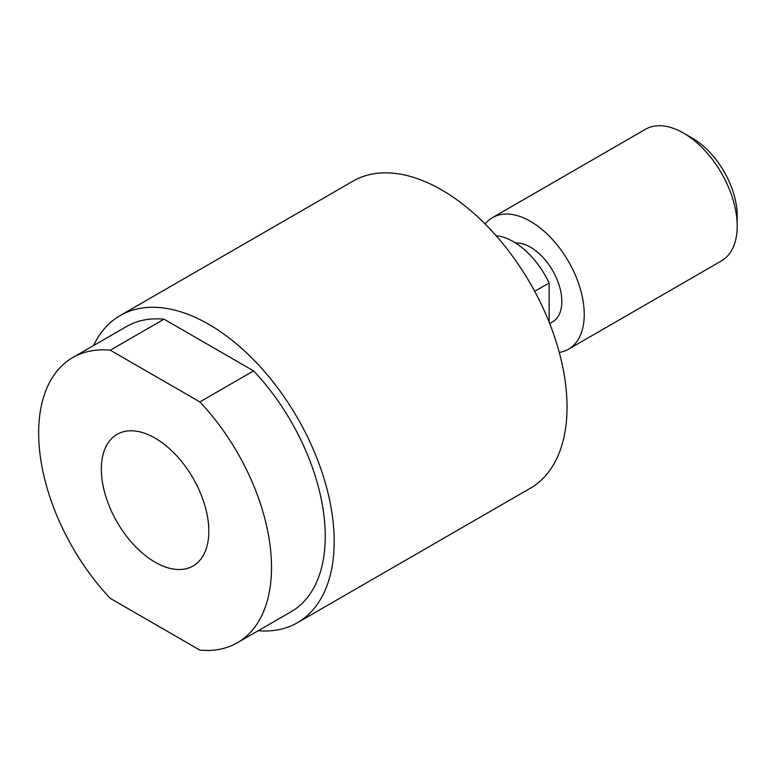 <?xml version="1.0" encoding="UTF-8"?>
<svg xmlns="http://www.w3.org/2000/svg" width="776" height="776" viewBox="0 0 776 776"><rect width="100%" height="100%" fill="white"/><g stroke="black" fill="none" stroke-linecap="round" stroke-linejoin="round"><path stroke-width="1.16" d="M534.683 291.33L549.127 282.988A63.322 36.559 -120 0 0 513.305 241.627A63.322 36.559 -120 0 0 496.058 235.661M515.516 242.966A44.329 25.589 60 0 1 530.503 247.214A44.329 25.589 60 0 1 559.457 286.276A44.329 25.589 60 0 1 552.667 321.798L549.67 323.524M258.233 630.723A177.316 102.374 -120 0 0 297.47 622.692L530.318 488.259A177.316 102.374 -120 0 0 557.498 346.174A177.316 102.374 -120 0 0 441.66 189.926A177.316 102.374 -120 0 0 353.002 181.138L120.154 315.57A177.316 102.374 -120 0 0 93.586 345.543M297.47 622.692A177.316 102.374 -120 0 0 324.649 480.606A177.316 102.374 -120 0 0 208.812 324.358A177.316 102.374 -120 0 0 120.154 315.57M559.273 352.42A75.99 43.873 -120 0 0 568.498 349.219L721.457 260.901A75.99 43.873 -120 0 0 737.2 226.117L737.2 215.776A63.322 36.559 -120 0 0 692.425 138.215L683.462 133.045A75.99 43.873 -120 0 0 645.467 129.282L492.508 217.6A75.99 43.873 -120 0 0 485.116 223.983M568.498 349.219A75.99 43.873 -120 0 0 580.147 288.323A75.99 43.873 -120 0 0 530.503 221.364A75.99 43.873 -120 0 0 492.508 217.6M155.084 438.11A75.99 43.873 60 0 1 204.728 505.069A75.99 43.873 60 0 1 193.079 565.966A75.99 43.873 60 0 1 155.084 562.202A75.99 43.873 60 0 1 105.439 495.233A75.99 43.873 60 0 1 117.079 434.347A75.99 43.873 60 0 1 155.084 438.11M737.2 226.117A75.99 43.873 -120 0 0 683.462 133.045L692.425 138.215M549.127 282.988L549.127 322.176M110.299 350.209A164.648 95.06 -120 0 0 72.76 357.561L126.488 326.541A164.648 95.06 60 0 1 164.037 319.188L110.299 350.209L199.859 401.91L253.597 370.889A164.648 95.06 60 0 1 291.136 611.721L237.407 642.741A164.648 95.06 -120 0 0 199.859 401.91M164.037 319.188L253.597 370.889M72.76 357.561A164.648 95.06 -120 0 0 110.299 598.393L199.859 650.104A164.648 95.06 -120 0 0 237.407 642.741"/></g></svg>

